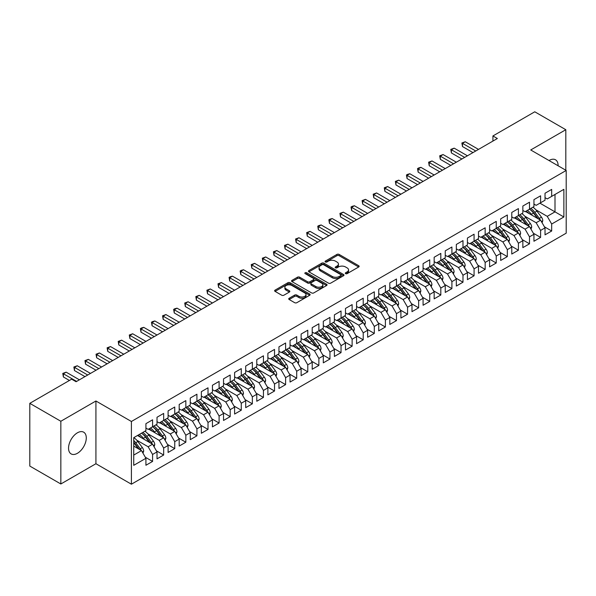 <?xml version="1.0" encoding="UTF-8"?>
<svg xmlns="http://www.w3.org/2000/svg" width="596" height="596" viewBox="0 0 596 596"><rect width="100%" height="100%" fill="white"/><g stroke="black" fill="none" stroke-linecap="round" stroke-linejoin="round"><path stroke-width="0.89" d="M345.62 273.646A1.08 0.618 0 0 0 347.14 273.646L358.703 266.971A1.542 0.887 0 0 0 359.157 266.345A1.542 0.887 0 0 0 358.703 265.719L339.117 254.41A1.542 0.887 0 0 0 336.941 254.41L325.379 261.085A1.08 0.618 0 0 0 325.066 261.525A1.08 0.618 0 0 0 325.379 261.964A1.08 0.618 0 0 0 326.899 261.964L328.396 261.1A4.924 2.846 0 0 1 335.362 261.1L336.993 262.039A4.924 2.846 0 0 1 338.439 264.05A4.924 2.846 0 0 1 336.993 266.062L335.496 266.926A1.08 0.618 0 0 0 335.183 267.366A1.08 0.618 0 0 0 335.496 267.805A1.08 0.618 0 0 0 337.023 267.805L338.521 266.941A4.924 2.846 0 0 1 345.479 266.941L347.118 267.887A4.924 2.846 0 0 1 348.556 269.891A4.924 2.846 0 0 1 347.118 271.903L345.62 272.767A1.08 0.618 0 0 0 345.3 273.206A1.08 0.618 0 0 0 345.62 273.646L345.62 272.767M77.413 453.295A12.546 7.241 120 0 0 85.608 442.239A12.546 7.241 120 0 0 83.686 432.189A12.546 7.241 120 0 0 77.413 432.808A12.546 7.241 120 0 0 69.218 443.864A12.546 7.241 120 0 0 71.14 453.914A12.546 7.241 120 0 0 77.413 453.295M558.102 165.777A12.546 7.241 120 0 0 555.509 159.788A12.546 7.241 120 0 0 549.236 160.406A12.546 7.241 120 0 0 549.02 160.533M289.172 298.261A1.542 0.887 0 0 0 288.717 298.887A1.542 0.887 0 0 0 289.172 299.52L294.662 302.686A1.542 0.887 0 0 0 296.838 302.686L309.682 295.273A1.542 0.887 0 0 0 310.129 294.647A1.542 0.887 0 0 0 309.682 294.022L290.096 282.713A1.542 0.887 0 0 0 287.92 282.713L275.076 290.125A1.542 0.887 0 0 0 274.629 290.751A1.542 0.887 0 0 0 275.076 291.377L281.714 295.214A1.542 0.887 0 0 0 283.89 295.214L289.388 292.04A1.542 0.887 0 0 0 289.835 291.414A1.542 0.887 0 0 0 289.388 290.781L286.095 288.881A4.12 2.377 0 0 1 284.888 287.205A4.12 2.377 0 0 1 287.428 285.007A4.12 2.377 0 0 1 291.913 285.521L304.809 292.964A4.12 2.377 0 0 1 306.016 294.647A4.12 2.377 0 0 1 303.476 296.845A4.12 2.377 0 0 1 298.991 296.331L296.838 295.087A1.542 0.887 0 0 0 294.662 295.087L289.172 298.261L289.172 299.52L294.662 296.368L294.662 295.087M60.844 421.26L60.844 483.982L95.926 463.725L95.926 400.996L60.844 421.26L29.8 403.336L71.647 379.175L76.087 381.731L497.355 138.518L492.922 135.955L492.922 141.073M95.926 400.996L131.403 421.484L566.2 170.456L566.2 233.178L131.403 484.205L131.403 421.484M565.813 170.232L565.813 129.712L530.723 149.969L566.2 170.456M565.813 129.712L534.768 111.795L492.922 135.955M328.508 283.152A1.542 0.887 0 0 0 330.683 283.152L343.527 275.739A1.542 0.887 0 0 0 343.974 275.106A1.542 0.887 0 0 0 343.527 274.48L323.933 263.171A1.542 0.887 0 0 0 321.758 263.171L308.922 270.584A1.542 0.887 0 0 0 308.467 271.217A1.542 0.887 0 0 0 308.922 271.843L328.508 283.152M305.599 273.884A1.08 0.618 0 0 1 306.687 274.033L306.687 272.752L326.601 284.247A1.542 0.887 0 0 1 327.055 284.881A1.542 0.887 0 0 1 326.601 285.506L313.764 292.919A1.542 0.887 0 0 1 311.589 292.919L291.995 281.61L297.493 278.459L297.493 277.185L291.995 280.358A1.542 0.887 0 0 0 291.548 280.984A1.542 0.887 0 0 0 291.995 281.61L291.995 280.358M297.493 278.459A1.542 0.887 0 0 1 299.669 278.459L299.669 277.185A1.542 0.887 0 0 0 297.493 277.185M299.669 277.185L307.611 281.766A1.542 0.887 0 0 0 309.793 281.766L313.436 279.666A1.542 0.887 0 0 0 313.883 279.032A1.542 0.887 0 0 0 313.436 278.406L305.167 273.631A1.08 0.618 0 0 1 304.847 273.191A1.08 0.618 0 0 1 305.517 272.618A1.08 0.618 0 0 1 306.687 272.752M539.924 203.161L555.003 211.863L555.003 194.452L563.876 189.334L551.68 196.375L551.68 189.401L545.027 193.238L545.027 200.219L540.594 202.774L540.594 195.801L533.942 199.638L533.942 206.618L529.509 209.174L529.509 202.2L522.856 206.037L522.856 213.018L518.416 215.581L518.416 208.6L511.77 212.444L511.77 219.417L507.33 221.98L507.33 215L500.685 218.844L500.685 225.817L496.245 228.38L496.245 221.399L489.592 225.243L489.592 232.216L485.159 234.779L485.159 227.799L478.506 231.643L478.506 238.616L474.073 241.179L474.073 234.206L467.42 238.042L467.42 245.023L462.988 247.578L462.988 240.605L456.335 244.442L456.335 251.423L451.902 253.978L451.902 247.005L445.249 250.841L445.249 257.822L440.817 260.377L440.817 253.404L434.164 257.241L434.164 264.222L429.731 266.785L429.731 259.804L423.078 263.648L423.078 270.621L418.645 273.184L418.645 266.203L411.992 270.048L411.992 277.021L407.56 279.584L407.56 272.603L400.907 276.447L400.907 283.42L396.474 285.983L396.474 279.01L389.821 282.847L389.821 289.82L385.388 292.383L385.388 285.41L378.736 289.246L378.736 296.227L374.303 298.782L374.303 291.809L367.65 295.646L367.65 302.626L363.217 305.182L363.217 298.209L356.564 302.045L356.564 309.026L352.124 311.581L352.124 304.608L345.479 308.445L345.479 315.426L341.039 317.988L341.039 311.008L334.393 314.852L334.393 321.825L329.953 324.388L329.953 317.407L323.308 321.251L323.308 328.225L318.867 330.787L318.867 323.807L312.215 327.651L312.215 334.624L307.782 337.187L307.782 330.214L301.129 334.051L301.129 341.024L296.696 343.587L296.696 336.613L290.043 340.45L290.043 347.431L285.611 349.986L285.611 343.013L278.958 346.85L278.958 353.83L274.525 356.386L274.525 349.412L267.872 353.249L267.872 360.23L263.439 362.785L263.439 355.812L256.787 359.649L256.787 366.629L252.354 369.192L252.354 362.212L245.701 366.056L245.701 373.029L241.268 375.592L241.268 368.611L234.615 372.455L234.615 379.428L230.183 381.991L230.183 375.011L223.53 378.855L223.53 385.828L219.097 388.391L219.097 381.418L212.444 385.254L212.444 392.228L208.011 394.79L208.011 387.817L201.359 391.654L201.359 398.635L196.926 401.19L196.926 394.217L190.273 398.053L190.273 405.034L185.84 407.589L185.84 400.616L179.187 404.453L179.187 411.434L174.747 413.989L174.747 407.016L168.102 410.86L168.102 417.833L163.662 420.396L163.662 413.415L157.016 417.26L157.016 424.233L152.576 426.796L152.576 419.815L145.923 423.659L145.923 430.632L133.735 437.673L133.735 465.327L145.923 458.287L141.49 450.606L133.735 446.121M563.876 189.334L563.876 216.989L551.68 224.029L547.24 216.348L535.819 209.755M544.416 226.808L551.68 231.002L551.68 224.029M551.68 231.002L545.027 234.846L545.027 227.866L540.594 230.429L536.154 222.748L524.733 216.154M533.331 233.215L540.594 237.402L540.594 230.429M540.594 237.402L533.942 241.246L533.942 234.265L529.509 236.828L525.069 229.147L513.648 222.554M522.245 239.614L529.509 243.801L529.509 236.828M529.509 243.801L522.856 247.645L522.856 240.665L518.416 243.228L513.983 235.547L502.562 228.953M511.159 246.014L518.416 250.208L518.416 243.228M518.416 250.208L511.77 254.045L511.77 247.072L507.33 249.627L502.897 241.946L491.477 235.353M500.074 252.413L507.33 256.608L507.33 249.627M507.33 256.608L500.685 260.445L500.685 253.471L496.245 256.027L491.812 248.346L480.391 241.752M488.988 258.813L496.245 263.007L496.245 256.027M496.245 263.007L489.592 266.844L489.592 259.871L485.159 262.426L480.726 254.745L469.305 248.152M477.903 265.213L485.159 269.407L485.159 262.426M485.159 269.407L478.506 273.244L478.506 266.27L474.073 268.833L469.641 261.152L458.22 254.559M466.817 271.612L474.073 275.806L474.073 268.833M474.073 275.806L467.42 279.643L467.42 272.67L462.988 275.233L458.555 267.552L447.134 260.959M455.724 278.012L462.988 282.206L462.988 275.233M462.988 282.206L456.335 286.05L456.335 279.07L451.902 281.632L447.469 273.951L436.048 267.358M444.638 284.419L451.902 288.606L451.902 281.632M451.902 288.606L445.249 292.45L445.249 285.469L440.817 288.032L436.384 280.351L424.963 273.758M433.553 290.818L440.817 295.005L440.817 288.032M440.817 295.005L434.164 298.849L434.164 291.869L429.731 294.431L425.298 286.75L413.877 280.157M422.467 297.218L429.731 301.412L429.731 294.431M429.731 301.412L423.078 305.249L423.078 298.276L418.645 300.831L414.213 293.15L402.792 286.557M411.382 303.617L418.645 307.812L418.645 300.831M418.645 307.812L411.992 311.648L411.992 304.675L407.56 307.231L403.127 299.55L391.706 292.956M400.296 310.017L407.56 314.211L407.56 307.231M407.56 314.211L400.907 318.048L400.907 311.075L396.474 313.63L392.041 305.949L380.62 299.356M389.21 316.416L396.474 320.611L396.474 313.63M396.474 320.611L389.821 324.447L389.821 317.474L385.388 320.037L380.948 312.356L369.527 305.763M378.125 322.816L385.388 327.01L385.388 320.037M385.388 327.01L378.736 330.855L378.736 323.874L374.303 326.437L369.863 318.756L358.442 312.162M367.039 329.215L374.303 333.41L374.303 326.437M374.303 333.41L367.65 337.254L367.65 330.273L363.217 332.836L358.777 325.155L347.356 318.562M355.954 335.623L363.217 339.809L363.217 332.836M363.217 339.809L356.564 343.654L356.564 336.673L352.124 339.236L347.691 331.555L336.271 324.962M344.868 342.022L352.124 346.209L352.124 339.236M352.124 346.209L345.479 350.053L345.479 343.072L341.039 345.635L336.606 337.954L325.185 331.361M333.782 348.422L341.039 352.616L341.039 345.635M341.039 352.616L334.393 356.453L334.393 349.48L329.953 352.035L325.52 344.354L314.099 337.761M322.697 354.821L329.953 359.015L329.953 352.035M329.953 359.015L323.308 362.852L323.308 355.879L318.867 358.434L314.435 350.753L303.014 344.16M311.611 361.221L318.867 365.415L318.867 358.434M318.867 365.415L312.215 369.252L312.215 362.279L307.782 364.834L303.349 357.153L291.928 350.56M300.526 367.62L307.782 371.815L307.782 364.834M307.782 371.815L301.129 375.651L301.129 368.678L296.696 371.241L292.264 363.56L280.843 356.967M289.433 374.02L296.696 378.214L296.696 371.241M296.696 378.214L290.043 382.058L290.043 375.078L285.611 377.64L281.178 369.96L269.757 363.366M278.347 380.419L285.611 384.614L285.611 377.64M285.611 384.614L278.958 388.458L278.958 381.477L274.525 384.04L270.092 376.359L258.671 369.766M267.261 386.826L274.525 391.013L274.525 384.04M274.525 391.013L267.872 394.857L267.872 387.877L263.439 390.44L259.007 382.759L247.586 376.165M256.176 393.226L263.439 397.413L263.439 390.44M263.439 397.413L256.787 401.257L256.787 394.276L252.354 396.839L247.921 389.158L236.5 382.565M245.09 399.625L252.354 403.82L252.354 396.839M252.354 403.82L245.701 407.657L245.701 400.683L241.268 403.239L236.835 395.558L225.415 388.964M234.005 406.025L241.268 410.219L241.268 403.239M241.268 410.219L234.615 414.056L234.615 407.083L230.183 409.638L225.75 401.957L214.329 395.364M222.919 412.425L230.183 416.619L230.183 409.638M230.183 416.619L223.53 420.456L223.53 413.482L219.097 416.038L214.657 408.357L203.243 401.764M211.833 418.824L219.097 423.018L219.097 416.038M219.097 423.018L212.444 426.855L212.444 419.882L208.011 422.445L203.571 414.764L192.15 408.171M200.748 425.224L208.011 429.418L208.011 422.445M208.011 429.418L201.359 433.262L201.359 426.282L196.926 428.844L192.486 421.163L181.065 414.57M189.662 431.623L196.926 435.818L196.926 428.844M196.926 435.818L190.273 439.662L190.273 432.681L185.84 435.244L181.4 427.563L169.979 420.97M178.576 438.03L185.84 442.217L185.84 435.244M185.84 442.217L179.187 446.061L179.187 439.081L174.747 441.643L170.314 433.962L158.894 427.369M167.491 444.43L174.747 448.617L174.747 441.643M174.747 448.617L168.102 452.461L168.102 445.48L163.662 448.043L159.229 440.362L147.808 433.769M156.405 450.829L163.662 455.024L163.662 448.043M163.662 455.024L157.016 458.86L157.016 451.887L152.576 454.443L148.143 446.762L136.722 440.168M145.32 457.229L152.576 461.423L152.576 454.443M152.576 461.423L145.923 465.26L145.923 458.287M145.923 428.077L148.143 429.351L152.576 426.796M133.735 455.083L141.49 450.606M157.016 421.67L159.229 422.951L163.662 420.396M148.143 446.762L152.576 444.206L137.505 435.497M157.016 451.887L152.576 444.206M168.102 415.27L170.314 416.552L174.747 413.989A11.995 6.921 60 0 1 178.74 417.9L182.704 423.19M159.229 440.362L163.662 437.799L148.59 429.098M168.102 445.48L163.662 437.799M179.187 408.871L181.4 410.152L185.84 407.589M170.314 433.962L174.747 431.4L159.676 422.698M179.187 439.081L174.747 431.4M190.273 402.471L192.486 403.753L196.926 401.19M181.4 427.563L185.84 425L170.761 416.299M190.273 432.681L185.84 425M201.359 396.072L203.571 397.353L208.011 394.79M192.486 421.163L196.926 418.601L181.847 409.899M201.359 426.282L196.926 418.601M212.444 389.672L214.657 390.954L219.097 388.391M203.571 414.764L208.011 412.201L192.933 403.499M212.444 419.882L208.011 412.201M223.53 383.273L225.75 384.554L230.183 381.991A11.995 6.921 60 0 1 234.168 385.895L238.132 391.192M214.657 408.357L219.097 405.802L204.018 397.092M223.53 413.482L219.097 405.802M234.615 376.873L236.835 378.147L241.268 375.592M225.75 401.957L230.183 399.402L215.104 390.693M234.615 407.083L230.183 399.402M245.701 370.466L247.921 371.748L252.354 369.192M236.835 395.558L241.268 393.002L226.189 384.293M245.701 400.683L241.268 393.002M256.787 364.067L259.007 365.348L263.439 362.785M247.921 389.158L252.354 386.595L237.275 377.894M256.787 394.276L252.354 386.595M267.872 357.667L270.092 358.948L274.525 356.386M259.007 382.759L263.439 380.196L248.361 371.494M267.872 387.877L263.439 380.196M278.958 351.267L281.178 352.549L285.611 349.986A11.995 6.921 60 0 1 289.596 353.897L293.567 359.187M270.092 376.359L274.525 373.796L259.446 365.095M278.958 381.477L274.525 373.796M290.043 344.868L292.264 346.149L296.696 343.587M281.178 369.96L285.611 367.397L270.532 358.695M290.043 375.078L285.611 367.397M301.129 338.468L303.349 339.75L307.782 337.187M292.264 363.56L296.696 360.997L281.617 352.296M301.129 368.678L296.696 360.997M312.215 332.069L314.435 333.35L318.867 330.787M303.349 357.153L307.782 354.598L292.703 345.889M312.215 362.279L307.782 354.598M323.308 325.669L325.52 326.943L329.953 324.388M314.435 350.753L318.867 348.198L303.789 339.489M323.308 355.879L318.867 348.198M334.393 319.262L336.606 320.544L341.039 317.988A11.995 6.921 60 0 1 345.032 321.892L348.995 327.189M325.52 344.354L329.953 341.799L314.882 333.089M334.393 349.48L329.953 341.799M345.479 312.863L347.691 314.144L352.124 311.581M336.606 337.954L341.039 335.392L325.967 326.69M345.479 343.072L341.039 335.392M356.564 306.463L358.777 307.745L363.217 305.182M347.691 331.555L352.124 328.992L337.053 320.29M356.564 336.673L352.124 328.992M367.65 300.064L369.863 301.345L374.303 298.782A11.995 6.921 60 0 1 378.289 302.694L382.252 307.983M358.777 325.155L363.217 322.592L348.139 313.891M367.65 330.273L363.217 322.592M378.736 293.664L380.948 294.945L385.388 292.383M369.863 318.756L374.303 316.193L359.224 307.491M378.736 323.874L374.303 316.193M389.821 287.265L392.041 288.546L396.474 285.983M380.948 312.356L385.388 309.793L370.31 301.092M389.821 317.474L385.388 309.793M400.907 280.865L403.127 282.139L407.56 279.584A11.995 6.921 60 0 1 411.545 283.487L415.509 288.784M392.041 305.949L396.474 303.394L381.395 294.685M400.907 311.075L396.474 303.394M411.992 274.465L414.213 275.739L418.645 273.184M403.127 299.55L407.56 296.994L392.481 288.285M411.992 304.675L407.56 296.994M423.078 268.058L425.298 269.34L429.731 266.785A11.995 6.921 60 0 1 433.717 270.688L437.68 275.985M414.213 293.15L418.645 290.595L403.567 281.886M423.078 298.276L418.645 290.595M434.164 261.659L436.384 262.94L440.817 260.377M425.298 286.75L429.731 284.188L414.652 275.486M434.164 291.869L429.731 284.188M445.249 255.259L447.469 256.541L451.902 253.978M436.384 280.351L440.817 277.788L425.738 269.087M445.249 285.469L440.817 277.788M456.335 248.86L458.555 250.141L462.988 247.578M447.469 273.951L451.902 271.389L436.823 262.687M456.335 279.07L451.902 271.389M467.42 242.46L469.641 243.742L474.073 241.179M458.555 267.552L462.988 264.989L447.909 256.287M467.42 272.67L462.988 264.989M478.506 236.061L480.726 237.342L485.159 234.779A11.995 6.921 60 0 1 489.152 238.683L493.115 243.98M469.641 261.152L474.073 258.59L458.995 249.888M478.506 266.27L474.073 258.59M489.592 229.661L491.812 230.935L496.245 228.38M480.726 254.745L485.159 252.19L470.08 243.481M489.592 259.871L485.159 252.19M500.685 223.262L502.897 224.536L507.33 221.98M491.812 248.346L496.245 245.79L481.173 237.081M500.685 253.471L496.245 245.79M511.77 216.855L513.983 218.136L518.416 215.581M502.897 241.946L507.33 239.391L492.259 230.682M511.77 247.072L507.33 239.391M522.856 210.455L525.069 211.736L529.509 209.174M513.983 235.547L518.416 232.984L503.344 224.282M522.856 240.665L518.416 232.984M533.942 204.055L536.154 205.337L540.594 202.774M525.069 229.147L529.509 226.584L514.43 217.883M533.942 234.265L529.509 226.584M545.027 197.656L547.24 198.937L551.68 196.375M536.154 222.748L540.594 220.185L525.516 211.483M545.027 227.866L540.594 220.185M29.8 403.336L29.8 466.065L60.844 483.982M95.926 463.725L131.403 484.205M547.24 216.348L555.003 211.863L563.876 216.989M346.045 273.802L347.118 273.184A4.924 2.846 0 0 0 348.556 271.173L348.556 269.891M338.439 264.05L338.439 265.332A4.924 2.846 0 0 1 336.993 267.343L335.928 267.954M358.68 266.986L339.117 255.691A1.542 0.887 0 0 0 336.941 255.691L325.811 262.113M343.505 275.747L323.933 264.453A1.542 0.887 0 0 0 321.758 264.453L308.937 271.85M340.8 275.546A1.08 0.618 0 0 0 341.121 275.106A1.08 0.618 0 0 0 340.8 274.667L323.613 264.743A1.08 0.618 0 0 0 322.086 264.743L320.506 265.652A4.924 2.846 0 0 0 319.069 267.664A4.924 2.846 0 0 0 320.506 269.675L332.263 276.462A4.924 2.846 0 0 0 339.228 276.462L340.8 275.546L340.8 276.827A1.08 0.618 0 0 0 341.121 276.388L341.121 275.106M319.069 267.664L319.069 268.945A4.924 2.846 0 0 0 320.506 270.957L320.506 269.675M340.8 276.827L339.228 277.743A4.924 2.846 0 0 1 332.263 277.743L320.506 270.957M299.669 278.459L307.611 283.048A1.542 0.887 0 0 0 309.793 283.048L313.436 280.947A1.542 0.887 0 0 0 313.883 280.314L313.883 279.032M306.687 274.033L326.578 285.521M315.858 286.527A4.12 2.377 0 0 0 320.343 287.041A4.12 2.377 0 0 0 322.883 284.843A4.12 2.377 0 0 0 321.676 283.167L317.132 280.545A1.542 0.887 0 0 0 314.956 280.545L311.313 282.646A1.542 0.887 0 0 0 310.866 283.279A1.542 0.887 0 0 0 311.313 283.905L315.858 286.527L315.858 287.808A4.12 2.377 0 0 0 320.343 288.322A4.12 2.377 0 0 0 322.883 286.125L322.883 284.843M310.866 283.279L310.866 284.553A1.542 0.887 0 0 0 311.313 285.186L311.313 283.905M315.858 287.808L311.313 285.186M306.016 294.647L306.016 295.929A4.12 2.377 0 0 1 303.476 298.127A4.12 2.377 0 0 1 298.991 297.605L296.838 296.368A1.542 0.887 0 0 0 294.662 296.368M284.888 287.205L284.888 288.486A4.12 2.377 0 0 0 286.095 290.163L286.095 288.881M289.365 292.055L286.095 290.163M309.659 295.288L290.096 283.994A1.542 0.887 0 0 0 287.92 283.994L275.099 291.392M542.069 222.748L542.785 220.684A4.157 2.399 -120 0 0 541.459 217.145L536.929 211.103A11.995 6.921 -120 0 0 532.921 207.207M532.139 215.305L531.386 214.299A11.995 6.921 -120 0 0 527.378 210.41M529.196 213.606A9.953 5.751 -120 0 0 525.91 211.252M540.267 219.999A4.157 2.399 -120 0 0 539.35 218.367L534.821 212.318A11.995 6.921 -120 0 0 530.812 208.421M530.209 209.71A9.953 5.751 60 0 1 534.031 213.249L538.188 218.799M529.479 209.189A11.995 6.921 60 0 1 533.495 213.085L537.458 218.374M472.963 152.598L462.489 146.549L461.878 142.995L465.26 141.751L478.506 149.395M465.26 141.751L462.489 143.345L462.489 146.549M475.735 150.997L461.878 142.995M530.984 229.147L531.699 227.083A4.157 2.399 -120 0 0 530.373 223.545L525.843 217.503A11.995 6.921 -120 0 0 521.828 213.606M521.053 221.705L520.301 220.699A11.995 6.921 -120 0 0 516.285 216.81M518.11 220.006A9.953 5.751 -120 0 0 514.825 217.652M529.181 226.398A4.157 2.399 -120 0 0 528.265 224.766L523.735 218.717A11.995 6.921 -120 0 0 519.727 214.821M519.123 216.11A9.953 5.751 60 0 1 522.945 219.656L527.102 225.199M518.393 215.588A11.995 6.921 60 0 1 522.409 219.484L526.372 224.781M519.898 235.554L520.613 233.483A4.157 2.399 -120 0 0 519.287 229.952L514.758 223.902A11.995 6.921 -120 0 0 510.742 220.006M509.967 228.112L509.215 227.098A11.995 6.921 -120 0 0 505.199 223.209M507.025 226.405A9.953 5.751 -120 0 0 503.739 224.051M518.095 232.805A4.157 2.399 -120 0 0 517.179 231.166L512.649 225.117A11.995 6.921 -120 0 0 508.641 221.22M508.038 222.509A9.953 5.751 60 0 1 511.86 226.055L516.017 231.598M507.308 221.995A11.995 6.921 60 0 1 511.323 225.884L515.287 231.181M461.878 158.998L451.403 152.948L450.792 149.395L454.174 148.151L467.42 155.794M454.174 148.151L451.403 149.745L451.403 152.948M464.649 157.396L450.792 149.395M450.792 165.397L440.317 159.348L439.706 155.794L443.089 154.55L456.335 162.194M443.089 154.55L440.317 156.152L440.317 159.348M453.563 163.796L439.706 155.794M508.813 241.954L509.528 239.89A4.157 2.399 -120 0 0 508.202 236.351L503.672 230.302A11.995 6.921 -120 0 0 499.657 226.405M498.882 234.511L498.129 233.505A11.995 6.921 -120 0 0 494.114 229.609M495.939 232.805A9.953 5.751 -120 0 0 492.654 230.458M507.01 239.205A4.157 2.399 -120 0 0 506.093 237.566L501.564 231.516A11.995 6.921 -120 0 0 497.556 227.627M496.952 228.916A9.953 5.751 60 0 1 500.774 232.455L504.931 237.998M496.222 228.395A11.995 6.921 60 0 1 500.238 232.284L504.201 237.58M497.727 248.353L498.442 246.29A4.157 2.399 -120 0 0 497.116 242.751L492.587 236.701A11.995 6.921 -120 0 0 488.571 232.812M487.796 240.911L487.044 239.905A11.995 6.921 -120 0 0 483.028 236.009M484.846 239.205A9.953 5.751 -120 0 0 481.568 236.858M495.924 245.604A4.157 2.399 -120 0 0 495.008 243.965L490.478 237.916A11.995 6.921 -120 0 0 486.47 234.027M485.867 235.316A9.953 5.751 60 0 1 489.688 238.854L493.846 244.405M439.706 171.797L429.232 165.748L428.621 162.194L432.003 160.95L445.249 168.601M432.003 160.95L429.232 162.552L429.232 165.748M442.478 170.195L428.621 162.194M428.621 178.197L418.146 172.147L417.535 168.601L418.645 167.96L420.918 167.349L434.164 175.001M420.918 167.349L418.146 168.951L418.146 172.147M431.392 176.595L417.535 168.601M486.641 254.753L487.357 252.689A4.157 2.399 -120 0 0 486.031 249.15L481.501 243.101A11.995 6.921 -120 0 0 477.485 239.212M476.711 247.31L475.958 246.304A11.995 6.921 -120 0 0 471.943 242.408M473.76 245.612A9.953 5.751 -120 0 0 470.475 243.257M484.839 252.004A4.157 2.399 -120 0 0 483.922 250.365L479.393 244.323A11.995 6.921 -120 0 0 475.377 240.426M474.781 241.715A9.953 5.751 60 0 1 478.603 245.254L482.76 250.804M474.051 241.194A11.995 6.921 60 0 1 478.067 245.09L482.03 250.38M417.535 184.596L407.061 178.554L406.45 175.001L407.56 174.36L409.832 173.749L423.078 181.4M409.832 173.749L407.061 175.351L407.061 178.554M420.307 183.002L406.45 175.001M475.556 261.152L476.271 259.089A4.157 2.399 -120 0 0 474.945 255.55L470.415 249.5A11.995 6.921 -120 0 0 466.4 245.612M465.625 253.71L464.873 252.704A11.995 6.921 -120 0 0 460.857 248.808M462.675 252.011A9.953 5.751 -120 0 0 459.389 249.657M473.753 258.403A4.157 2.399 -120 0 0 472.837 256.764L468.307 250.722A11.995 6.921 -120 0 0 464.291 246.826M463.695 248.115A9.953 5.751 60 0 1 467.517 251.654L471.674 257.204M462.965 247.593A11.995 6.921 60 0 1 466.973 251.49L470.944 256.779M406.45 191.003L395.975 184.954L395.364 181.4L398.746 180.148L411.992 187.8M398.746 180.148L395.975 181.75L395.975 184.954M409.221 189.401L395.364 181.4M464.47 267.552L465.185 265.488A4.157 2.399 -120 0 0 463.859 261.949L459.33 255.907A11.995 6.921 -120 0 0 455.314 252.011M454.539 260.109L453.787 259.104A11.995 6.921 -120 0 0 449.771 255.207M451.589 258.411A9.953 5.751 -120 0 0 448.304 256.056M462.667 264.803A4.157 2.399 -120 0 0 461.751 263.164L457.221 257.122A11.995 6.921 -120 0 0 453.206 253.225M452.61 254.514A9.953 5.751 60 0 1 456.432 258.053L460.589 263.603M451.88 253.993A11.995 6.921 60 0 1 455.888 257.889L459.859 263.179M395.364 197.403L384.889 191.353L384.278 187.8L387.661 186.548L400.907 194.199M387.661 186.548L384.889 188.15L384.889 191.353M398.135 195.801L384.278 187.8M453.385 273.951L454.1 271.888A4.157 2.399 -120 0 0 452.774 268.349L448.244 262.307A11.995 6.921 -120 0 0 444.229 258.411M443.454 266.509L442.701 265.503A11.995 6.921 -120 0 0 438.686 261.614M440.504 264.81A9.953 5.751 -120 0 0 437.218 262.456M451.582 271.202A4.157 2.399 -120 0 0 450.665 269.571L446.136 263.521A11.995 6.921 -120 0 0 442.12 259.625M441.517 260.914A9.953 5.751 60 0 1 445.346 264.453L449.503 270.003M440.794 260.392A11.995 6.921 60 0 1 444.802 264.289L448.773 269.578M384.278 203.802L373.804 197.753L373.193 194.199L376.575 192.955L389.821 200.599M376.575 192.955L373.804 194.549L373.804 197.753M387.05 202.2L373.193 194.199M442.299 280.351L443.014 278.287A4.157 2.399 -120 0 0 441.688 274.749L437.159 268.707A11.995 6.921 -120 0 0 433.143 264.81M432.368 272.908L431.616 271.903A11.995 6.921 -120 0 0 427.6 268.014M429.418 271.21A9.953 5.751 -120 0 0 426.133 268.856M440.496 277.602A4.157 2.399 -120 0 0 439.58 275.97L435.05 269.921A11.995 6.921 -120 0 0 431.035 266.025M430.431 267.313A9.953 5.751 60 0 1 434.26 270.86L438.418 276.402M373.193 210.202L362.718 204.152L362.107 200.599L365.49 199.355L378.736 206.998M365.49 199.355L362.718 200.949L362.718 204.152M375.964 208.6L362.107 200.599M431.213 286.758L431.921 284.687A4.157 2.399 -120 0 0 430.603 281.156L426.073 275.106A11.995 6.921 -120 0 0 422.057 271.21M421.283 279.315L420.523 278.302A11.995 6.921 -120 0 0 416.515 274.413M418.332 277.609A9.953 5.751 -120 0 0 415.047 275.255M429.411 284.009A4.157 2.399 -120 0 0 428.494 282.37L423.965 276.32A11.995 6.921 -120 0 0 419.949 272.432M419.346 273.713A9.953 5.751 60 0 1 423.175 277.259L427.325 282.802M418.623 273.199A11.995 6.921 60 0 1 422.631 277.088L426.594 282.385M362.107 216.601L351.633 210.552L351.022 206.998L352.124 206.358L354.404 205.754L367.65 213.398M354.404 205.754L351.633 207.356L351.633 210.552M364.879 215L351.022 206.998M420.128 293.157L420.836 291.094A4.157 2.399 -120 0 0 419.51 287.555L414.98 281.506A11.995 6.921 -120 0 0 410.972 277.609M410.197 285.715L409.437 284.709A11.995 6.921 -120 0 0 405.429 280.813M407.247 284.009A9.953 5.751 -120 0 0 403.961 281.662M418.325 290.408A4.157 2.399 -120 0 0 417.409 288.769L412.879 282.72A11.995 6.921 -120 0 0 408.863 278.831M408.26 280.12A9.953 5.751 60 0 1 412.089 283.659L416.239 289.202M351.022 223.001L340.54 216.951L339.936 213.398L343.311 212.154L356.564 219.805M343.311 212.154L340.54 213.755L340.54 216.951M353.793 221.399L339.936 213.398M409.035 299.557L409.75 297.493A4.157 2.399 -120 0 0 408.424 293.955L403.894 287.905A11.995 6.921 -120 0 0 399.886 284.016M399.111 292.115L398.352 291.109A11.995 6.921 -120 0 0 394.343 287.212M396.161 290.408A9.953 5.751 -120 0 0 392.876 288.062M407.239 296.808A4.157 2.399 -120 0 0 406.323 295.169L401.793 289.12A11.995 6.921 -120 0 0 397.778 285.231M397.174 286.52A9.953 5.751 60 0 1 401.004 290.058L405.153 295.609M396.444 285.998A11.995 6.921 60 0 1 400.46 289.894L404.423 295.184M339.936 229.4L329.454 223.351L328.85 219.805L329.953 219.164L332.225 218.553L345.479 226.204M332.225 218.553L329.454 220.155L329.454 223.351M342.707 227.799L328.85 219.805M397.949 305.957L398.664 303.893A4.157 2.399 -120 0 0 397.338 300.354L392.809 294.305A11.995 6.921 -120 0 0 388.801 290.416M388.026 298.514L387.266 297.508A11.995 6.921 -120 0 0 383.258 293.612M385.076 296.815A9.953 5.751 -120 0 0 381.79 294.461M396.154 303.208A4.157 2.399 -120 0 0 395.237 301.569L390.708 295.527A11.995 6.921 -120 0 0 386.692 291.63M386.089 292.919A9.953 5.751 60 0 1 389.911 296.458L394.068 302.008M385.359 292.398A11.995 6.921 60 0 1 389.374 296.294L393.338 301.583M328.85 235.8L318.368 229.758L317.757 226.204L318.867 225.564L321.14 224.953L334.393 232.604M321.14 224.953L318.368 226.555L318.368 229.758M331.622 234.206L317.757 226.204M386.864 312.356L387.579 310.293A4.157 2.399 -120 0 0 386.253 306.754L381.723 300.704A11.995 6.921 -120 0 0 377.715 296.815M376.933 304.914L376.18 303.908A11.995 6.921 -120 0 0 372.172 300.012M373.99 303.215A9.953 5.751 -120 0 0 370.705 300.861M385.068 309.607A4.157 2.399 -120 0 0 384.152 307.968L379.622 301.926A11.995 6.921 -120 0 0 375.607 298.03M375.003 299.319A9.953 5.751 60 0 1 378.825 302.857L382.982 308.408M317.757 242.207L307.283 236.158L306.672 232.604L310.054 231.352L323.3 239.003M310.054 231.352L307.283 232.954L307.283 236.158M320.529 240.605L306.672 232.604M375.778 318.756L376.493 316.692A4.157 2.399 -120 0 0 375.167 313.153L370.637 307.111A11.995 6.921 -120 0 0 366.629 303.215M365.847 311.313L365.095 310.307A11.995 6.921 -120 0 0 361.087 306.411M362.904 309.615A9.953 5.751 -120 0 0 359.619 307.26M373.975 316.007A4.157 2.399 -120 0 0 373.059 314.368L368.529 308.326A11.995 6.921 -120 0 0 364.521 304.429M363.918 305.718A9.953 5.751 60 0 1 367.739 309.257L371.897 314.807M363.188 305.197A11.995 6.921 60 0 1 367.203 309.093L371.166 314.383M306.672 248.606L296.197 242.557L295.586 239.003L298.969 237.752L312.215 245.403M298.969 237.752L296.197 239.354L296.197 242.557M309.443 247.005L295.586 239.003M364.692 325.155L365.408 323.092A4.157 2.399 -120 0 0 364.082 319.553L359.552 313.511A11.995 6.921 -120 0 0 355.544 309.615M354.762 317.713L354.009 316.707A11.995 6.921 -120 0 0 349.994 312.818M351.819 316.014A9.953 5.751 -120 0 0 348.533 313.66M362.889 322.406A4.157 2.399 -120 0 0 361.973 320.775L357.444 314.725A11.995 6.921 -120 0 0 353.435 310.829M352.832 312.118A9.953 5.751 60 0 1 356.654 315.656L360.811 321.207M352.102 311.596A11.995 6.921 60 0 1 356.117 315.493L360.081 320.782M295.586 255.006L285.111 248.957L284.501 245.403L287.883 244.159L301.129 251.803M287.883 244.159L285.111 245.753L285.111 248.957M298.358 253.404L284.501 245.403M353.607 331.555L354.322 329.491A4.157 2.399 -120 0 0 352.996 325.952L348.466 319.91A11.995 6.921 -120 0 0 344.451 316.014M343.676 324.12L342.923 323.106A11.995 6.921 -120 0 0 338.908 319.218M340.733 322.414A9.953 5.751 -120 0 0 337.448 320.059M351.804 328.806A4.157 2.399 -120 0 0 350.888 327.174L346.358 321.125A11.995 6.921 -120 0 0 342.35 317.228M341.746 318.517A9.953 5.751 60 0 1 345.568 322.064L349.725 327.606M284.501 261.406L274.026 255.356L273.415 251.803L276.797 250.558L290.043 258.202M276.797 250.558L274.026 252.153L274.026 255.356M287.272 259.804L273.415 251.803M342.521 337.962L343.236 335.891A4.157 2.399 -120 0 0 341.91 332.359L337.381 326.31A11.995 6.921 -120 0 0 333.365 322.414M332.59 330.519L331.838 329.506A11.995 6.921 -120 0 0 327.822 325.617M329.648 328.813A9.953 5.751 -120 0 0 326.362 326.459M340.718 335.213A4.157 2.399 -120 0 0 339.802 333.574L335.272 327.524A11.995 6.921 -120 0 0 331.264 323.635M330.661 324.924A9.953 5.751 60 0 1 334.483 328.463L338.64 334.006M329.931 324.403A11.995 6.921 60 0 1 333.946 328.292L337.91 333.589M273.415 267.805L262.94 261.756L262.329 258.202L265.712 256.958L278.958 264.602M265.712 256.958L262.94 258.56L262.94 261.756M276.186 266.203L262.329 258.202M331.436 344.361L332.151 342.298A4.157 2.399 -120 0 0 330.825 338.759L326.295 332.71A11.995 6.921 -120 0 0 322.28 328.813M321.505 336.919L320.752 335.913A11.995 6.921 -120 0 0 316.737 332.017M318.562 335.213A9.953 5.751 -120 0 0 315.277 332.866M329.633 341.612A4.157 2.399 -120 0 0 328.716 339.973L324.187 333.924A11.995 6.921 -120 0 0 320.179 330.035M319.575 331.324A9.953 5.751 60 0 1 323.397 334.863L327.554 340.405M318.845 330.802A11.995 6.921 60 0 1 322.861 334.691L326.824 339.988M262.329 274.205L251.855 268.155L251.244 264.602L254.626 263.358L267.872 271.009M254.626 263.358L251.855 264.959L251.855 268.155M265.101 272.603L251.244 264.602M320.35 350.761L321.065 348.697A4.157 2.399 -120 0 0 319.739 345.159L315.209 339.109A11.995 6.921 -120 0 0 311.194 335.22M310.419 343.318L309.667 342.313A11.995 6.921 -120 0 0 305.651 338.416M307.469 341.612A9.953 5.751 -120 0 0 304.183 339.266M318.547 348.012A4.157 2.399 -120 0 0 317.631 346.373L313.101 340.323A11.995 6.921 -120 0 0 309.093 336.435M308.49 337.723A9.953 5.751 60 0 1 312.311 341.262L316.469 346.812M307.76 337.202A11.995 6.921 60 0 1 311.775 341.098L315.738 346.388M251.244 280.604L240.769 274.555L240.158 271.009L241.268 270.368L243.54 269.757L256.787 277.408M243.54 269.757L240.769 271.359L240.769 274.555M254.015 279.002L240.158 271.009M309.264 357.16L309.98 355.097A4.157 2.399 -120 0 0 308.654 351.558L304.124 345.509A11.995 6.921 -120 0 0 300.108 341.62M299.334 349.718L298.581 348.712A11.995 6.921 -120 0 0 294.566 344.816M296.383 348.019A9.953 5.751 -120 0 0 293.098 345.665M307.462 354.411A4.157 2.399 -120 0 0 306.545 352.772L302.016 346.73A11.995 6.921 -120 0 0 298 342.834M297.404 344.123A9.953 5.751 60 0 1 301.226 347.662L305.383 353.212M296.674 343.601A11.995 6.921 60 0 1 300.689 347.498L304.653 352.787M240.158 287.004L229.684 280.962L229.073 277.408L230.183 276.767L232.455 276.157L245.701 283.808M232.455 276.157L229.684 277.758L229.684 280.962M242.93 285.41L229.073 277.408M298.179 363.56L298.894 361.496A4.157 2.399 -120 0 0 297.568 357.958L293.038 351.908A11.995 6.921 -120 0 0 289.023 348.019M288.248 356.117L287.495 355.112A11.995 6.921 -120 0 0 283.48 351.215M285.298 354.419A9.953 5.751 -120 0 0 282.012 352.065M296.376 360.811A4.157 2.399 -120 0 0 295.46 359.172L290.93 353.13A11.995 6.921 -120 0 0 286.914 349.234M286.318 350.522A9.953 5.751 60 0 1 290.14 354.061L294.297 359.611M229.073 293.411L218.598 287.361L217.987 283.808L221.369 282.556L234.615 290.207M221.369 282.556L218.598 284.158L218.598 287.361M231.844 291.809L217.987 283.808M287.093 369.96L287.808 367.896A4.157 2.399 -120 0 0 286.482 364.357L281.953 358.315A11.995 6.921 -120 0 0 277.937 354.419M277.162 362.517L276.41 361.511A11.995 6.921 -120 0 0 272.394 357.615M274.212 360.818A9.953 5.751 -120 0 0 270.927 358.464M285.29 367.21A4.157 2.399 -120 0 0 284.374 365.572L279.844 359.53A11.995 6.921 -120 0 0 275.829 355.633M275.225 356.922A9.953 5.751 60 0 1 279.055 360.461L283.212 366.011M274.503 356.401A11.995 6.921 60 0 1 278.511 360.297L282.482 365.586M217.987 299.81L207.512 293.761L206.901 290.207L210.284 288.956L223.53 296.607M210.284 288.956L207.512 290.557L207.512 293.761M220.758 298.209L206.901 290.207M276.008 376.359L276.723 374.295A4.157 2.399 -120 0 0 275.397 370.757L270.867 364.715A11.995 6.921 -120 0 0 266.852 360.818M266.077 368.917L265.324 367.911A11.995 6.921 -120 0 0 261.309 364.022M263.127 367.218A9.953 5.751 -120 0 0 259.841 364.864M274.205 373.61A4.157 2.399 -120 0 0 273.288 371.978L268.759 365.929A11.995 6.921 -120 0 0 264.743 362.033M264.14 363.322A9.953 5.751 60 0 1 267.969 366.86L272.126 372.411M263.417 362.8A11.995 6.921 60 0 1 267.425 366.696L271.396 371.986M206.901 306.21L196.427 300.16L195.816 296.607L199.198 295.363L212.444 303.006M199.198 295.363L196.427 296.957L196.427 300.16M209.673 304.608L195.816 296.607M264.922 382.759L265.637 380.695A4.157 2.399 -120 0 0 264.311 377.156L259.781 371.114A11.995 6.921 -120 0 0 255.766 367.218M254.991 375.324L254.239 374.31A11.995 6.921 -120 0 0 250.223 370.421M252.041 373.618A9.953 5.751 -120 0 0 248.755 371.263M263.119 380.01A4.157 2.399 -120 0 0 262.203 378.378L257.673 372.329A11.995 6.921 -120 0 0 253.658 368.432M253.054 369.721A9.953 5.751 60 0 1 256.883 373.267L261.041 378.81M252.331 369.2A11.995 6.921 60 0 1 256.34 373.096L260.303 378.393M195.816 312.609L185.341 306.56L184.73 303.006L188.113 301.762L201.359 309.406M188.113 301.762L185.341 303.357L185.341 306.56M198.587 311.008L184.73 303.006M253.836 389.166L254.544 387.095A4.157 2.399 -120 0 0 253.225 383.563L248.688 377.514A11.995 6.921 -120 0 0 244.68 373.618M243.906 381.723L243.146 380.717A11.995 6.921 -120 0 0 239.138 376.821M240.955 380.017A9.953 5.751 -120 0 0 237.67 377.663M252.034 386.417A4.157 2.399 -120 0 0 251.117 384.778L246.588 378.728A11.995 6.921 -120 0 0 242.572 374.839M241.969 376.128A9.953 5.751 60 0 1 245.798 379.667L249.947 385.21M241.246 375.607A11.995 6.921 60 0 1 245.254 379.496L249.217 384.793M184.73 319.009L174.248 312.96L173.645 309.406L174.747 308.765L177.019 308.162L190.273 315.805M177.019 308.162L174.248 309.764L174.248 312.96M187.502 317.407L173.645 309.406M242.743 395.565L243.459 393.502A4.157 2.399 -120 0 0 242.132 389.963L237.603 383.913A11.995 6.921 -120 0 0 233.595 380.017M232.82 388.123L232.06 387.117A11.995 6.921 -120 0 0 228.052 383.221M229.87 386.417A9.953 5.751 -120 0 0 226.584 384.07M240.948 392.816A4.157 2.399 -120 0 0 240.032 391.177L235.502 385.128A11.995 6.921 -120 0 0 231.486 381.239M230.883 382.528A9.953 5.751 60 0 1 234.712 386.066L238.862 391.609M173.645 325.409L163.162 319.359L162.559 315.805L165.934 314.561L179.187 322.212M165.934 314.561L163.162 316.163L163.162 319.359M176.416 323.807L162.559 315.805M231.658 401.965L232.373 399.901A4.157 2.399 -120 0 0 231.047 396.362L226.517 390.313A11.995 6.921 -120 0 0 222.509 386.424M221.734 394.522L220.974 393.516A11.995 6.921 -120 0 0 216.966 389.62M218.784 392.816A9.953 5.751 -120 0 0 215.499 390.469M229.862 399.216A4.157 2.399 -120 0 0 228.946 397.577L224.416 391.527A11.995 6.921 -120 0 0 220.401 387.638M219.797 388.927A9.953 5.751 60 0 1 223.627 392.466L227.776 398.016M219.067 388.406A11.995 6.921 60 0 1 223.083 392.302L227.046 397.592M162.559 331.808L152.077 325.759L151.473 322.212L152.576 321.572L154.848 320.961L168.102 328.612M154.848 320.961L152.077 322.563L152.077 325.759M165.33 330.214L151.473 322.212M220.572 408.364L221.287 406.301A4.157 2.399 -120 0 0 219.961 402.762L215.432 396.712A11.995 6.921 -120 0 0 211.424 392.824M210.641 400.922L209.889 399.916A11.995 6.921 -120 0 0 205.881 396.02M207.699 399.223A9.953 5.751 -120 0 0 204.413 396.869M218.777 405.615A4.157 2.399 -120 0 0 217.86 403.976L213.331 397.934A11.995 6.921 -120 0 0 209.315 394.038M208.712 395.327A9.953 5.751 60 0 1 212.534 398.866L216.691 404.416M207.982 394.805A11.995 6.921 60 0 1 211.997 398.702L215.961 403.991M151.466 338.208L140.991 332.166L140.38 328.612L141.49 327.971L143.763 327.36L157.016 335.012M143.763 327.36L140.991 328.962L140.991 332.166M154.245 336.613L140.38 328.612M209.487 414.764L210.202 412.7A4.157 2.399 -120 0 0 208.876 409.161L204.346 403.112A11.995 6.921 -120 0 0 200.338 399.223M199.556 407.321L198.803 406.316A11.995 6.921 -120 0 0 194.795 402.419M196.613 405.623A9.953 5.751 -120 0 0 193.327 403.268M207.691 412.015A4.157 2.399 -120 0 0 206.775 410.376L202.238 404.334A11.995 6.921 -120 0 0 198.23 400.438M197.626 401.726A9.953 5.751 60 0 1 201.448 405.265L205.605 410.815M196.896 401.205A11.995 6.921 60 0 1 200.912 405.101L204.875 410.391M140.38 344.615L129.906 338.565L129.295 335.012L132.677 333.76L145.923 341.411M132.677 333.76L129.906 335.362L129.906 338.565M143.152 343.013L129.295 335.012M198.401 421.163L199.116 419.1A4.157 2.399 -120 0 0 197.79 415.561L193.26 409.519A11.995 6.921 -120 0 0 189.252 405.623M188.47 413.721L187.718 412.715A11.995 6.921 -120 0 0 183.71 408.819M185.527 412.022A9.953 5.751 -120 0 0 182.242 409.668M196.598 418.414A4.157 2.399 -120 0 0 195.682 416.775L191.152 410.733A11.995 6.921 -120 0 0 187.144 406.837M186.541 408.126A9.953 5.751 60 0 1 190.362 411.665L194.52 417.215M185.81 407.604A11.995 6.921 60 0 1 189.826 411.501L193.789 416.79M129.295 351.014L118.82 344.965L118.209 341.411L121.591 340.16L134.838 347.811M121.591 340.16L118.82 341.761L118.82 344.965M132.066 349.412L118.209 341.411M187.315 427.563L188.031 425.499A4.157 2.399 -120 0 0 186.704 421.961L182.175 415.919A11.995 6.921 -120 0 0 178.159 412.022M177.385 420.12L176.632 419.115A11.995 6.921 -120 0 0 172.617 415.226M174.442 418.422A9.953 5.751 -120 0 0 171.156 416.068M185.512 424.814A4.157 2.399 -120 0 0 184.596 423.182L180.066 417.133A11.995 6.921 -120 0 0 176.058 413.237M175.455 414.525A9.953 5.751 60 0 1 179.277 418.064L183.434 423.614M118.209 357.414L107.734 351.364L107.124 347.811L110.506 346.567L123.752 354.21M110.506 346.567L107.734 348.161L107.734 351.364M120.981 355.812L107.124 347.811M176.23 433.962L176.945 431.899A4.157 2.399 -120 0 0 175.619 428.36L171.089 422.318A11.995 6.921 -120 0 0 167.074 418.422M166.299 426.527L165.546 425.514A11.995 6.921 -120 0 0 161.531 421.625M163.356 424.821A9.953 5.751 -120 0 0 160.071 422.467M174.427 431.213A4.157 2.399 -120 0 0 173.511 429.582L168.981 423.532A11.995 6.921 -120 0 0 164.973 419.636M164.369 420.925A9.953 5.751 60 0 1 168.191 424.471L172.348 430.014M163.639 420.411A11.995 6.921 60 0 1 167.655 424.3L171.618 429.597M107.124 363.813L96.649 357.764L96.038 354.21L99.42 352.966L112.666 360.61M99.42 352.966L96.649 354.56L96.649 357.764M109.895 362.212L96.038 354.21M165.144 440.37L165.859 438.298A4.157 2.399 -120 0 0 164.533 434.767L160.004 428.718A11.995 6.921 -120 0 0 155.988 424.821M155.213 432.927L154.461 431.921A11.995 6.921 -120 0 0 150.445 428.025M152.271 431.221A9.953 5.751 -120 0 0 148.985 428.867M163.341 437.62A4.157 2.399 -120 0 0 162.425 435.981L157.895 429.932A11.995 6.921 -120 0 0 153.887 426.043M153.284 427.332A9.953 5.751 60 0 1 157.106 430.871L161.263 436.414M152.554 426.81A11.995 6.921 60 0 1 156.569 430.699L160.533 435.996M96.038 370.213L85.563 364.163L84.952 360.61L88.335 359.366L101.581 367.009M88.335 359.366L85.563 360.967L85.563 364.163M98.809 368.611L84.952 360.61M154.059 446.769L154.774 444.705A4.157 2.399 -120 0 0 153.448 441.167L148.918 435.117A11.995 6.921 -120 0 0 144.903 431.221M144.128 439.327L143.375 438.321A11.995 6.921 -120 0 0 139.36 434.424M141.178 437.62A9.953 5.751 -120 0 0 137.892 435.274M152.256 444.02A4.157 2.399 -120 0 0 151.339 442.381L146.81 436.332A11.995 6.921 -120 0 0 142.802 432.443M142.198 433.732A9.953 5.751 60 0 1 146.02 437.27L150.177 442.813M141.468 433.21A11.995 6.921 60 0 1 145.484 437.099L149.447 442.396M84.952 376.612L74.478 370.563L73.867 367.009L77.249 365.765L90.495 373.416M77.249 365.765L74.478 367.367L74.478 370.563M87.724 375.011L73.867 367.009M142.973 453.169L143.688 451.105A4.157 2.399 -120 0 0 142.362 447.566L137.832 441.517A11.995 6.921 -120 0 0 133.817 437.628M141.17 450.42A4.157 2.399 -120 0 0 140.254 448.781L135.724 442.731A11.995 6.921 -120 0 0 133.735 440.474M133.735 442.247A9.953 5.751 60 0 1 134.934 443.67L139.091 449.22M133.735 442.664A11.995 6.921 60 0 1 134.398 443.506L138.361 448.795M69.434 380.457L63.392 376.963L62.781 373.416L66.163 372.165L79.41 379.816M66.163 372.165L63.392 373.767L63.392 376.963M76.638 381.418L62.781 373.416M347.118 273.184L347.118 271.903M335.496 267.805L335.496 266.926M336.993 267.343L336.993 266.062M325.379 261.964L325.379 261.085M336.941 255.691L336.941 254.41M339.117 255.691L339.117 254.41M358.703 266.971L358.703 265.719M308.922 271.843L308.922 270.584M321.758 264.453L321.758 263.171M323.933 264.453L323.933 263.171M343.527 275.739L343.527 274.48M332.263 277.743L332.263 276.462M339.228 277.743L339.228 276.462M307.611 283.048L307.611 281.766M309.793 283.048L309.793 281.766M313.436 280.947L313.436 279.666M326.601 285.506L326.601 284.247M296.838 296.368L296.838 295.087M298.991 297.605L298.991 296.331M289.388 292.04L289.388 290.781M275.076 291.377L275.076 290.125M287.92 283.994L287.92 282.713M290.096 283.994L290.096 282.713M309.682 295.273L309.682 294.022M541.384 221.556L542.755 220.766M534.821 212.318L536.929 211.103M531.386 214.299L533.495 213.085M539.35 218.367L541.459 217.145M530.298 227.963L531.669 227.165M523.735 218.717L525.843 217.503M520.301 220.699L522.409 219.484M528.265 224.766L530.373 223.545M519.213 234.362L520.584 233.565M512.649 225.117L514.758 223.902M509.215 227.098L511.323 225.884M517.179 231.166L519.287 229.952M508.127 240.762L509.498 239.965M501.564 231.516L503.672 230.302M498.129 233.505L500.238 232.284M506.093 237.566L508.202 236.351M497.042 247.161L498.412 246.364M490.478 237.916L492.587 236.701M487.044 239.905L489.152 238.683M495.008 243.965L497.116 242.751M485.956 253.561L487.327 252.771M479.393 244.323L481.501 243.101M475.958 246.304L478.067 245.09M483.922 250.365L486.031 249.15M474.87 259.96L476.241 259.171M468.307 250.722L470.415 249.5M464.873 252.704L466.973 251.49M472.837 256.764L474.945 255.55M463.785 266.36L465.156 265.57M457.221 257.122L459.33 255.907M453.787 259.104L455.888 257.889M461.751 263.164L463.859 261.949M452.692 272.759L454.07 271.97M446.136 263.521L448.244 262.307M442.701 265.503L444.802 264.289M450.665 269.571L452.774 268.349M441.606 279.166L442.984 278.369M435.05 269.921L437.159 268.707M431.616 271.903L433.717 270.688M439.58 275.97L441.688 274.749M430.521 285.566L431.899 284.769M423.965 276.32L426.073 275.106M420.523 278.302L422.631 277.088M428.494 282.37L430.603 281.156M419.435 291.965L420.813 291.168M412.879 282.72L414.98 281.506M409.437 284.709L411.545 283.487M417.409 288.769L419.51 287.555M408.349 298.365L409.728 297.568M401.793 289.12L403.894 287.905M398.352 291.109L400.46 289.894M406.323 295.169L408.424 293.955M397.264 304.765L398.642 303.975M390.708 295.527L392.809 294.305M387.266 297.508L389.374 296.294M395.237 301.569L397.338 300.354M386.178 311.164L387.556 310.374M379.622 301.926L381.723 300.704M376.18 303.908L378.289 302.694M384.152 307.968L386.253 306.754M375.093 317.564L376.471 316.774M368.529 308.326L370.637 307.111M365.095 310.307L367.203 309.093M373.059 314.368L375.167 313.153M364.007 323.971L365.378 323.174M357.444 314.725L359.552 313.511M354.009 316.707L356.117 315.493M361.973 320.775L364.082 319.553M352.921 330.37L354.292 329.573M346.358 321.125L348.466 319.91M342.923 323.106L345.032 321.892M350.888 327.174L352.996 325.952M341.836 336.77L343.207 335.973M335.272 327.524L337.381 326.31M331.838 329.506L333.946 328.292M339.802 333.574L341.91 332.359M330.75 343.169L332.121 342.372M324.187 333.924L326.295 332.71M320.752 335.913L322.861 334.691M328.716 339.973L330.825 338.759M319.665 349.569L321.035 348.772M313.101 340.323L315.209 339.109M309.667 342.313L311.775 341.098M317.631 346.373L319.739 345.159M308.579 355.968L309.95 355.179M302.016 346.73L304.124 345.509M298.581 348.712L300.689 347.498M306.545 352.772L308.654 351.558M297.493 362.368L298.864 361.578M290.93 353.13L293.038 351.908M287.495 355.112L289.596 353.897M295.46 359.172L297.568 357.958M286.4 368.768L287.779 367.978M279.844 359.53L281.953 358.315M276.41 361.511L278.511 360.297M284.374 365.572L286.482 364.357M275.315 375.175L276.693 374.377M268.759 365.929L270.867 364.715M265.324 367.911L267.425 366.696M273.288 371.978L275.397 370.757M264.229 381.574L265.607 380.777M257.673 372.329L259.781 371.114M254.239 374.31L256.34 373.096M262.203 378.378L264.311 377.156M253.144 387.974L254.522 387.177M246.588 378.728L248.688 377.514M243.146 380.717L245.254 379.496M251.117 384.778L253.225 383.563M242.058 394.373L243.436 393.576M235.502 385.128L237.603 383.913M232.06 387.117L234.168 385.895M240.032 391.177L242.132 389.963M230.972 400.773L232.351 399.976M224.416 391.527L226.517 390.313M220.974 393.516L223.083 392.302M228.946 397.577L231.047 396.362M219.887 407.172L221.265 406.383M213.331 397.934L215.432 396.712M209.889 399.916L211.997 398.702M217.86 403.976L219.961 402.762M208.801 413.572L210.179 412.782M202.238 404.334L204.346 403.112M198.803 406.316L200.912 405.101M206.775 410.376L208.876 409.161M197.716 419.971L199.086 419.182M191.152 410.733L193.26 409.519M187.718 412.715L189.826 411.501M195.682 416.775L197.79 415.561M186.63 426.378L188.001 425.581M180.066 417.133L182.175 415.919M176.632 419.115L178.74 417.9M184.596 423.182L186.704 421.961M175.544 432.778L176.915 431.981M168.981 423.532L171.089 422.318M165.546 425.514L167.655 424.3M173.511 429.582L175.619 428.36M164.459 439.178L165.83 438.38M157.895 429.932L160.004 428.718M154.461 431.921L156.569 430.699M162.425 435.981L164.533 434.767M153.373 445.577L154.744 444.78M146.81 436.332L148.918 435.117M143.375 438.321L145.484 437.099M151.339 442.381L153.448 441.167M142.288 451.977L143.658 451.179M135.724 442.731L137.832 441.517M133.735 443.886L134.398 443.506M140.254 448.781L142.362 447.566"/></g></svg>
